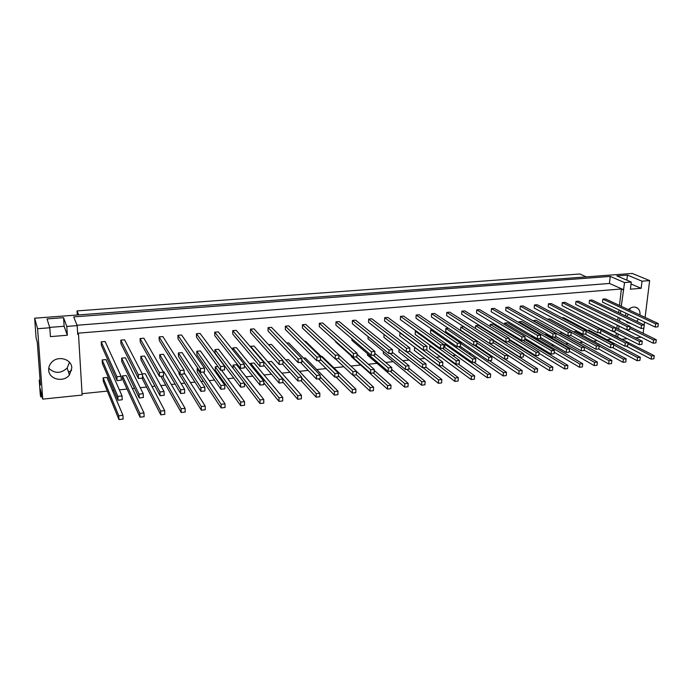 <?xml version="1.0" encoding="UTF-8"?>
<svg xmlns="http://www.w3.org/2000/svg" width="693" height="693" viewBox="0 0 693 693"><rect width="100%" height="100%" fill="white"/><g stroke="black" fill="none" stroke-linecap="round" stroke-linejoin="round"><path stroke-width="1.04" d="M629.876 308.454L629.807 310.282M628.378 314.362L626.671 316.562M628.447 309.641C631.791 306.687 634.927 306.254 637.829 308.35C639.518 309.91 640.219 312.075 639.942 314.847L639.925 315.003M638.461 319.144L636.728 321.37M631.782 323.952L627.156 322.505L626.125 321.205M69.473 362.3L67.152 368.026C60.889 373.683 54.756 373.761 48.761 368.26M71.803 367.94L69.439 374.991C63.626 382.805 48.917 379.435 48.718 370.097C48.562 367.299 49.48 364.778 51.464 362.534C57.666 355.102 71.734 358.939 71.803 367.94M621.292 306.306L624.54 282.562L631.254 282.034L630.413 289.189L641.155 288.314L642.021 281.185L649.644 280.587L632.276 273.44L34.65 318.2L36.105 337.933L37.301 342.394L40.437 385.065L39.224 380.128L40.315 394.958L40.783 396.907L42.16 396.768M40.073 380.041L39.224 380.128M71.639 370.426L68.503 372.132M78.5 334.321L82.146 395.053L42.732 399.125L37.587 328.725L49.818 327.763L50.433 336.616L67.342 335.23L66.779 326.429L77.174 325.606L77.703 334.381L78.5 334.321L78.049 333.177L621.387 288.981L623.198 289.778M617.766 336.911L618.104 333.957M618.641 329.322L619.005 326.186M619.568 321.257L619.923 318.191M620.452 313.591L620.781 310.767M641.216 337.24L635.559 337.82M627.347 338.669L622.21 339.206M649.644 280.587L645.096 317.42M644.533 322.02L644.169 324.93M643.771 328.205L643.139 333.281M625.259 315.895L626.013 313.245M34.65 318.2L37.587 328.725M42.732 399.125L40.177 388.608L40.783 396.907M66.779 326.429L63.565 317.671L47.029 318.919L49.818 327.763M624.54 282.562L610.23 276.412L73.701 316.9L77.174 325.606M642.021 281.185L627.451 275.112L616.848 275.909L631.254 282.034M82.06 393.702L107.311 391.103M112.5 390.566L113.851 390.428M119.369 389.864L127.07 389.068M132.389 388.522L134.589 388.297M140.246 387.708L146.552 387.058M151.992 386.503L155.015 386.192M160.811 385.594L165.766 385.083M171.327 384.511L175.147 384.121M181.072 383.506L184.71 383.134M190.393 382.553L194.984 382.077M201.039 381.453L203.404 381.211M209.191 380.613L214.535 380.067M220.712 379.426L221.829 379.314M227.728 378.707L233.801 378.083M246.015 376.827L252.798 376.126M264.05 374.965L271.526 374.203M281.843 373.137L289.995 372.297M299.402 371.327L308.203 370.426M316.718 369.551L326.152 368.581M333.818 367.792L343.867 366.753M350.788 366.043L360.681 365.02M368.347 364.232L377.035 363.34M385.672 362.448L393.174 361.677M402.754 360.689L409.113 360.039M419.603 358.957L424.852 358.42M436.235 357.25L440.384 356.817M452.642 355.561L455.734 355.24M468.832 353.889L470.885 353.681M484.805 352.243L485.854 352.139M507.934 349.87L508.411 349.818M522.6 348.354L523.709 348.241M537.084 346.864L538.816 346.691M551.394 345.391L553.733 345.157M565.54 343.936L568.459 343.641M579.504 342.498L582.995 342.143M593.312 341.077L597.357 340.661M606.955 339.674L611.547 339.206M623.717 289.735L609.45 283.454L77.036 325.251M609.45 283.454L610.23 276.412M626.862 280.163L627.451 275.112M641.155 288.314L631.028 283.983M67.342 335.23L64.12 326.264L49.705 327.399M64.12 326.264L63.565 317.671M615.99 336.001L616.328 333.056M616.857 328.421L617.22 325.294M617.784 320.383L618.13 317.325M618.658 312.734L618.979 309.918M619.49 305.466L621.387 288.981M118.953 419.56L103.3 381.297L103.118 377.806L106.939 377.434L122.956 415.306L123.129 419.083L118.953 419.56L118.772 415.774L122.956 415.306M118.027 400.216L102.356 363.461L102.174 359.927L106.02 359.572L122.046 395.937L122.228 399.766L118.027 400.216L117.836 396.379L122.046 395.937M117.082 380.622L101.403 345.417L101.221 341.84L105.093 341.502L121.128 376.316L121.31 380.197L117.082 380.622L116.892 376.732L121.128 376.316M140.021 417.169L122.609 379.383L122.444 375.909L126.221 375.537L143.979 412.941L144.127 416.701L140.021 417.169L139.865 413.409L143.979 412.941M139.232 397.955L121.786 361.659L121.621 358.142L125.424 357.796L143.217 393.711L143.364 397.513L139.232 397.955L139.076 394.144L143.217 393.711M138.435 378.491L120.954 343.728L120.79 340.168L124.61 339.847L142.446 374.229L142.593 378.083L138.435 378.491L138.271 374.636L142.446 374.229M142.308 373.96L145.235 373.674L164.691 410.62L164.813 414.353L160.767 414.812L160.637 411.07L164.691 410.62M160.118 395.729L140.948 359.875L140.809 356.384L144.551 356.046L164.068 391.51L164.189 395.296L160.118 395.729L159.988 391.943L164.068 391.51M159.459 376.403L140.237 342.056L140.099 338.531L143.867 338.21L163.435 372.167L163.557 375.996L159.459 376.403L159.329 372.565L163.435 372.167M163.288 371.907L163.998 371.838L185.1 408.333L185.196 412.04L181.211 412.491L181.107 408.775L185.1 408.333M180.691 393.537L159.849 358.125L159.728 354.651L163.427 354.314L184.607 389.353L184.702 393.104L180.691 393.537L180.587 389.778L184.607 389.353M180.163 374.341L159.251 340.419L159.13 336.911L162.846 336.59L184.104 370.14L184.208 373.943L180.163 374.341L180.059 370.53L184.104 370.14M201.342 410.204L201.265 406.514L205.197 406.072L205.275 409.754L201.342 410.204L178.976 373.787L178.933 372.34M200.953 391.372L178.491 356.393L178.396 352.945L182.042 352.607L204.833 387.222L204.911 390.956L200.953 391.372L200.875 387.638L204.833 387.222M200.563 372.314L178.006 338.799L177.91 335.308L181.575 334.996L204.47 368.139L204.539 371.916L200.563 372.314L200.485 368.529L204.47 368.139M221.18 407.952L221.128 404.288L225.008 403.854L225.052 407.51L221.18 407.952L197.254 371.976L197.184 368.581L197.999 368.503M220.92 389.249L196.881 354.686L196.803 351.256L200.398 350.927L224.766 385.126L224.818 388.834L220.92 389.249L220.868 385.542L224.766 385.126M220.66 370.313L196.5 337.196L196.431 333.731L200.043 333.428L224.532 366.173L224.575 369.923L220.66 370.313L220.608 366.554L224.532 366.173M240.731 405.726L240.705 402.087L244.525 401.663L244.551 405.292L240.731 405.726L215.298 370.183L215.246 366.814L217.914 366.554M240.592 387.153L215.029 352.997L214.969 349.593L218.52 349.272L244.412 383.064L244.43 386.737L240.592 387.153L240.566 383.463L244.412 383.064M240.454 368.338L214.752 335.62L214.7 332.181L218.269 331.869L244.291 364.232L244.317 367.957L240.454 368.338L240.428 364.613L244.291 364.232M233.091 368.295L233.065 365.064L236.547 364.726L263.764 399.506L263.764 403.109L260.005 403.543L259.996 399.922L263.764 399.506M232.917 350.086L232.891 347.955L236.391 347.635L263.764 381.029L263.764 384.684L259.979 385.083L259.979 381.427L263.764 381.029M259.962 366.398L232.753 334.069L232.727 330.639L236.244 330.344L263.773 362.318L263.764 366.017L259.962 366.398L259.962 362.69L263.773 362.318M250.658 365.029L250.649 363.34L254.08 363.011L282.718 397.375L282.701 400.961L278.993 401.386L279.01 397.791L282.718 397.375M250.58 347.002L250.58 346.335L254.036 346.015L282.839 379.019L282.813 382.649L279.088 383.047L279.106 379.409L282.839 379.019M279.184 364.483L250.519 332.527L250.511 329.132L253.984 328.837L282.961 360.438L282.935 364.111L279.184 364.483L279.201 360.802L282.961 360.438M268 362.023L271.396 361.313L301.412 395.279L301.368 398.839L297.713 399.255L297.747 395.686L301.412 395.279M268.52 344.69L271.439 344.421L301.637 377.044L301.594 380.648L297.921 381.037L297.964 377.425L301.637 377.044M298.129 362.604L268.052 331.02L268.061 327.633L271.483 327.347L301.871 358.584L301.827 362.231L298.129 362.604L298.172 358.948L301.871 358.584M285.776 359.901L288.479 359.632L319.837 393.208L319.768 396.751L316.164 397.158L316.225 393.615L319.837 393.208M286.737 343.018L288.617 342.844L320.175 375.095L320.105 378.673L316.484 379.062L316.545 375.476L320.175 375.095M316.805 360.741L285.351 329.521L285.377 326.16L288.756 325.875L320.521 356.748L320.452 360.377L316.805 360.741L316.866 357.112L320.521 356.748M303.595 358.151L305.344 357.986L338.002 391.173L337.907 394.689L334.364 395.097L334.442 391.571L338.002 391.173M304.703 341.372L305.578 341.294L338.444 373.172L338.357 376.732L334.78 377.113L334.866 373.544L338.444 373.172M335.213 358.913L302.425 328.049L302.469 324.705L305.804 324.419L338.894 354.946L338.808 358.55L335.213 358.913L335.299 355.301L338.894 354.946M321.18 356.427L321.994 356.349L355.907 389.163L355.804 392.662L352.304 393.061L352.399 389.553L355.907 389.163M353.361 357.103L319.282 326.594L319.343 323.267L322.635 322.99L357.016 353.17L356.904 356.748L353.361 357.103L353.465 353.517L357.016 353.17M370.616 373.293L370.746 369.767L374.22 369.404L374.09 372.921L370.616 373.293L335.525 341.805L335.542 341.147M371.257 355.327L335.914 325.156L335.992 321.855L339.249 321.578L374.878 351.42L374.748 354.972L371.257 355.327L371.379 351.758L374.878 351.42M387.439 389.068L387.578 385.611L390.991 385.23L390.843 388.678L387.439 389.068L351.386 356.67L351.403 356.055M388.167 371.422L388.305 367.922L391.736 367.559L391.588 371.058L388.167 371.422L351.862 340.289L351.905 338.799M388.894 353.569L352.339 323.735L352.434 320.452L355.648 320.183L392.489 349.688L392.342 353.222L388.894 353.569L389.042 350.026L392.489 349.688M404.651 387.11L404.807 383.679L408.168 383.298L408.004 386.729L404.651 387.11L367.437 355.076L367.481 353.69M405.466 369.577L405.63 366.103L409.009 365.748L408.844 369.213L405.466 369.577L367.992 338.79L368.07 336.573M406.297 351.836L368.555 322.332L368.667 319.075L371.838 318.806L409.866 347.981L409.693 351.498L406.297 351.836L406.462 348.319L409.866 347.981M421.621 385.187L421.803 381.765L425.121 381.393L424.939 384.806L421.621 385.187L383.281 353.508L383.368 351.42M422.531 367.758L422.713 364.301L426.048 363.955L425.866 367.403L422.531 367.758L383.922 337.309L384.035 334.433M423.458 350.13L384.563 320.954L384.693 317.706L387.82 317.446L426.992 346.301L426.81 349.792L423.458 350.13L423.64 346.63L426.992 346.301M438.366 383.281L438.565 379.885L441.839 379.521L441.64 382.908L438.366 383.281L398.934 351.949L399.055 349.246M439.371 365.965L439.57 362.526L442.862 362.179L442.654 365.609L439.371 365.965L399.644 335.854L400.138 332.631M440.384 348.44L400.372 319.586L400.511 316.363L403.603 316.095L443.892 344.646L443.685 348.111L440.384 348.44L440.583 344.967L443.892 344.646M454.885 381.401L455.102 378.031L458.333 377.668L458.116 381.037L454.885 381.401L414.388 350.415L414.7 347.262M455.977 364.189L456.193 360.776L459.442 360.438L459.216 363.842L455.977 364.189L415.185 334.407L415.341 331.237L416.398 331.141M457.077 346.777L415.982 318.234L416.138 315.029L419.196 314.769L460.559 343.009L460.343 346.457L457.077 346.777L457.293 343.33L460.559 343.009M471.188 379.556L471.422 376.204L474.61 375.84L474.376 379.192L471.188 379.556L429.66 348.9L429.825 345.781L430.648 345.703M472.366 362.448L472.6 359.052L475.796 358.714L475.563 362.101L472.366 362.448L430.526 332.986L430.691 329.833L432.449 329.669M473.553 345.14L431.401 316.9L431.574 313.721L434.589 313.461L477.001 341.398L476.767 344.819L473.553 345.14L473.787 341.71L477.001 341.398M487.274 377.728L487.525 374.393L490.661 374.038L490.419 377.373L487.274 377.728L444.741 347.401L444.923 344.3L446.387 344.161M488.53 360.724L488.782 357.354L491.943 357.016L491.692 360.386L488.53 360.724L445.677 331.575L445.859 328.447L448.293 328.222M489.804 343.529L446.621 315.592L446.812 312.422L449.792 312.171L493.225 339.804L492.974 343.208L489.804 343.529L490.055 340.116L493.225 339.804M460.247 342.801L461.936 342.637M504.487 359.017L460.646 330.189L460.845 327.07L463.773 326.801L507.865 355.344L507.597 358.688L504.487 359.017L504.747 355.674L507.865 355.344M505.838 341.926L461.668 314.293L461.867 311.14L464.812 310.888L509.234 338.236L508.965 341.614L505.838 341.926L506.107 338.539L509.234 338.236M476.689 341.19L477.278 341.129M475.459 328.499L475.649 325.719L478.542 325.45L523.587 353.69L523.302 357.016L520.226 357.345L520.512 354.01L523.587 353.69M521.656 340.358L476.524 313.002L476.741 309.875L479.643 309.624L525.034 336.685L524.748 340.046L521.656 340.358L521.942 336.989L525.034 336.685M534.277 372.384L534.572 369.118L537.595 368.771L537.3 372.046L534.277 372.384L488.903 342.948M490.116 326.464L490.272 324.376L493.13 324.116L539.102 352.061L538.799 355.362L535.767 355.682L536.061 352.373L539.102 352.061M537.274 338.799L491.198 311.737L491.432 308.628L494.3 308.376L540.627 335.152L540.323 338.496L537.274 338.799L537.569 335.455L540.627 335.152M503.317 340.982L503.361 340.384M504.608 324.506L504.721 323.051L507.545 322.791L554.417 350.45L554.097 353.733L551.108 354.054L551.411 350.762L554.417 350.45M552.685 337.266L505.699 310.481L505.942 307.389L508.783 307.146L556.011 333.645L555.699 336.963L552.685 337.266L552.997 333.939L556.011 333.645M517.567 338.972L517.654 337.933M518.927 322.609L518.996 321.743L521.786 321.491L569.533 348.856L569.204 352.122L566.242 352.434L566.571 349.168L569.533 348.856M567.896 335.75L520.027 309.243L520.287 306.167L523.085 305.925L571.197 332.155L570.867 335.455L567.896 335.75L568.225 332.449L571.197 332.155M531.652 337.023L532.094 335.759M533.073 320.772L535.862 320.201L584.45 347.288L584.112 350.537L581.193 350.84L581.531 347.591L584.45 347.288M582.917 334.26L534.19 308.021L534.45 304.963L537.222 304.729L586.191 330.682L585.845 333.965L582.917 334.26L583.255 330.968L586.191 330.682M545.582 335.126L545.642 334.424L547.401 334.251M547.34 319.144L549.766 318.927L599.185 345.738L598.83 348.96L595.945 349.272L596.301 346.041L599.185 345.738M597.738 332.779L548.18 306.817L548.458 303.768L551.195 303.534L600.996 329.236L600.632 332.493L597.738 332.779L598.094 329.513L600.996 329.236M559.338 333.29L562.04 332.822L611.876 360.438L611.512 363.617L608.679 363.938L609.043 360.758L611.876 360.438M561.91 317.81L563.513 317.663L613.729 344.204L613.366 347.418L610.516 347.721L610.88 344.508L613.729 344.204M612.378 331.323L562.006 305.622L562.292 302.59L564.994 302.365L615.601 327.798L615.237 331.037L612.378 331.323L612.742 328.075L615.601 327.798M573.336 331.713L575.571 331.497L626.177 358.835L625.796 361.989L622.998 362.309L623.371 359.147L626.177 358.835M576.307 316.493L628.092 342.697L627.711 345.885L624.904 346.188L625.277 342.992L628.092 342.697M626.827 329.885L575.666 304.435L575.97 301.429L578.646 301.204L630.032 326.386L629.651 329.608L626.827 329.885L627.208 326.663L630.032 326.386M587.473 330.327L588.946 330.18L640.297 357.25L639.908 360.386L637.144 360.706L637.534 357.562L640.297 357.25M590.523 315.194L642.281 341.199L641.883 344.378L639.111 344.672L639.5 341.493L642.281 341.199M641.094 328.465L589.171 303.274L589.483 300.277L592.125 300.052L644.282 324.982L643.884 328.187L641.094 328.465L641.493 325.26L644.282 324.982M601.437 328.958L654.244 355.682L653.845 358.809L651.117 359.113L651.515 355.994L654.244 355.682M653.144 343.174L653.542 340.02L656.288 339.726L655.881 342.879L653.144 343.174L600.9 316.987M655.188 327.061L602.52 302.122L602.849 299.142L605.457 298.917L658.35 323.605L657.943 326.793L655.188 327.061L655.595 323.874L658.35 323.605M655.595 323.874L602.849 299.142M653.542 340.02L629.807 328.317M656.288 339.726L629.98 326.819M651.117 359.113L626.082 346.058M651.515 355.994L627.962 343.815M641.493 325.26L589.483 300.277M639.111 344.672L612.846 331.28M639.5 341.493L615.427 329.34M637.144 360.706L612.465 347.514M637.534 357.562L613.651 344.915M627.208 326.663L575.97 301.429M624.904 346.188L599.021 332.657M625.277 342.992L600.866 330.353M622.998 362.309L598.674 348.977M623.371 359.147L599.159 345.998M612.742 328.075L562.292 302.59M610.516 347.721L585.031 334.043M610.88 344.508L586.122 331.349M608.679 363.938L584.147 350.147M609.043 360.758L559.364 333.082M598.094 329.513L548.458 303.768M595.945 349.272L570.859 335.455M596.301 346.041L571.179 332.337M597.392 362.067L597.045 365.254L594.178 365.583L594.525 362.387L597.392 362.067L553.646 337.17M594.178 365.583L569.291 351.221M594.525 362.387L545.642 334.424M583.255 330.968L534.45 304.963M581.193 350.84L555.743 336.443M581.531 347.591L533.099 320.452M582.726 363.712L582.397 366.926L579.487 367.255L579.824 364.033L582.726 363.712L539.708 338.556M579.487 367.255L554.235 352.278M579.824 364.033L531.765 335.784M568.225 332.449L520.287 306.167M566.242 352.434L540.419 337.404M566.571 349.168L518.996 321.743M567.879 365.376L567.55 368.607L564.613 368.945L564.934 365.705L567.879 365.376L524.8 339.475M564.613 368.945L538.989 353.309M564.934 365.705L522.808 340.237M552.997 333.939L505.942 307.389M551.108 354.054L524.896 338.349M551.411 350.762L504.721 323.051M552.832 367.065L552.52 370.313L549.54 370.651L549.852 367.403L552.832 367.065L509.095 340.003M549.54 370.651L523.536 354.322M549.852 367.403L508.497 341.666M537.569 335.455L491.432 308.628M535.767 355.682L509.156 339.258M536.061 352.373L490.272 324.376M534.572 369.118L493.026 342.472M537.595 368.771L493.182 340.462M521.942 336.989L476.741 309.875M520.226 357.345L493.208 340.133M520.512 354.01L475.649 325.719M522.158 370.504L521.872 373.796L518.814 374.142L519.092 370.85L522.158 370.504L504.66 359M518.814 374.142L475.138 344.984M519.092 370.85L476.897 342.94M506.107 338.539L461.867 311.14M504.747 355.674L460.845 327.07M506.514 372.262L506.245 375.571L503.153 375.927L503.413 372.609L506.514 372.262L489.379 360.629M503.153 375.927L460.343 346.413M503.413 372.609L460.542 343.321M490.055 340.116L446.812 312.422M488.782 357.354L445.859 328.447M491.943 357.016L474.107 345.088M487.525 374.393L444.923 344.3M490.661 374.038L473.908 362.283M473.787 341.71L431.574 313.721M472.6 359.052L430.691 329.833M475.796 358.714L458.376 346.656M471.422 376.204L429.825 345.781M474.61 375.84L458.238 363.955M457.293 343.33L416.138 315.029M456.193 360.776L415.341 331.237M459.442 360.438L442.446 348.241M455.102 378.031L414.544 347.28M458.333 377.668L442.359 365.644M440.583 344.967L400.511 316.363M439.57 362.526L399.792 332.666M442.862 362.179L426.299 349.844M438.565 379.885L423.085 367.697M441.839 379.521L425.883 367.056M423.64 346.63L384.693 317.706M422.713 364.301L406.696 351.793M426.048 363.955L409.702 351.29M421.803 381.765L406.748 369.438M425.121 381.393L408.896 368.217M406.462 348.319L368.667 319.075M405.63 366.103L390.081 353.447M409.009 365.748L392.377 352.321M404.807 383.679L390.194 371.205M408.168 383.298L391.666 369.326M389.042 350.026L352.434 320.452M388.305 367.922L373.241 355.128M391.736 367.559L374.809 353.309M387.578 385.611L373.414 372.99M390.991 385.23L374.185 370.391M371.379 351.758L335.992 321.855M370.746 369.767L356.176 356.826M374.22 369.404L356.982 354.227M373.57 387.179L373.449 390.653L369.993 391.051L370.114 387.569L373.57 387.179L356.453 371.379M369.993 391.051L353.084 375.156M370.114 387.569L356.349 374.748M353.465 353.517L319.343 323.267M356.462 371.275L356.349 374.809L352.824 375.19L352.936 371.647L356.462 371.275L338.894 355.059M352.824 375.19L335.49 358.879M352.936 371.647L338.808 358.48M352.304 393.061L335.984 376.983M352.399 389.553L338.375 375.857M335.299 355.301L302.469 324.705M334.78 377.113L318.104 360.611M334.866 373.544L320.469 359.442M334.364 395.097L318.659 378.828M334.442 391.571L320.14 376.888M316.866 357.112L285.377 326.16M316.484 379.062L300.467 362.37M316.545 375.476L301.853 360.299M316.164 397.158L301.091 380.7M316.225 393.615L301.628 377.815M298.172 358.948L268.061 327.633M297.921 381.037L282.597 364.146M297.964 377.425L282.961 361.036M297.713 399.255L282.822 382.06M297.747 395.686L268 361.642M279.201 360.802L250.511 329.132M279.088 383.047L263.764 365.116M279.106 379.409L250.58 346.335M278.993 401.386L263.764 382.727M279.01 397.791L250.649 363.34M259.962 362.69L232.727 330.639M259.979 385.083L244.3 365.523M259.979 381.427L232.891 347.955M260.005 403.543L244.412 383.186M259.996 399.922L233.065 365.064M240.428 364.613L214.7 332.181M240.566 383.463L214.969 349.593M240.705 402.087L215.246 366.814M244.525 401.663L221.517 370.227M220.608 366.554L196.431 333.731M220.868 385.542L196.803 351.256M221.128 404.288L197.184 368.581M225.008 403.854L203.344 372.037M200.485 368.529L177.91 335.308M200.875 387.638L178.396 352.945M201.265 406.514L181.263 374.229M205.197 406.072L184.173 372.678M180.059 370.53L159.13 336.911M180.587 389.778L159.728 354.651M181.211 412.491L160.802 376.264M181.107 408.775L162.543 376.091M159.329 372.565L140.099 338.531M159.988 391.943L140.809 356.384M160.767 414.812L141.987 378.144M160.637 411.07L142.515 375.97M138.271 374.636L120.79 340.168M139.076 394.144L121.621 358.142M139.865 413.409L122.444 375.909M116.892 376.732L101.221 341.84M117.836 396.379L102.174 359.927M118.772 415.774L103.118 377.806M586.313 276.879L579.833 273.986L77.044 310.914L78.707 314.899M77.044 310.914L77.287 315.003M69.439 374.991L67.152 368.026M637.829 308.35L635.083 307.086"/></g></svg>
